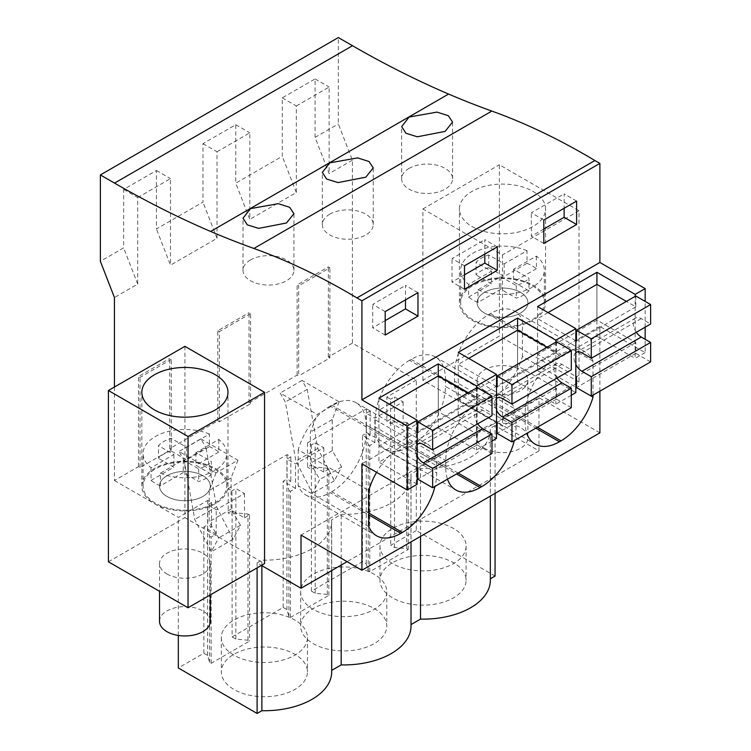 <?xml version="1.0" encoding="UTF-8"?>
<svg xmlns="http://www.w3.org/2000/svg" width="751" height="751" viewBox="0 0 751 751"><rect width="100%" height="100%" fill="white"/><g stroke="black" fill="none" stroke-linecap="round" stroke-linejoin="round"><path stroke-width="0.56" stroke-dasharray="3.75 2.82" d="M495.059 576.064L416.27 530.582L416.27 380.034L352.397 343.151L352.397 160.151L338.344 123.934L338.344 37.55M599.88 391.196L599.88 326.469L645.156 352.613L645.156 339.283M645.156 327.173L645.156 301.414M599.88 432.848L538.983 397.692L301.02 535.078M495.059 493.369L495.059 425.517L538.983 450.882L538.983 397.692M422.879 380.241L422.879 208.956L502.503 254.936L502.503 426.211L422.879 380.241L499.387 336.063L499.387 164.788L579.012 210.759L579.012 382.043L502.503 426.211M352.397 160.151L329.126 173.584L315.073 137.367L338.344 123.934M315.073 137.367L315.073 78.93L282.282 97.855L282.282 156.292L235.758 183.16L235.758 124.722L202.967 143.657L202.967 202.094L156.433 228.952L156.433 170.515L123.652 189.449L123.652 247.886L100.381 261.32M645.156 352.613L635.168 358.387L635.168 296.354M537.575 306.549L537.575 370.553L596.914 336.298L635.168 358.387M537.575 370.553L575.829 392.642M571.295 395.261L555.843 404.179L517.589 382.09L458.26 416.354L496.514 438.434M491.98 441.053L476.528 449.971L438.274 427.892L378.936 462.147L417.19 484.226M599.88 326.469L361.916 463.855M593.008 395.157L593.008 361.118A48.58 28.05 120 0 0 585.292 351.919A48.58 28.05 120 0 0 560.997 354.331L559.439 355.232A48.58 28.05 120 0 0 525.09 414.73L525.09 421.94A48.58 28.05 120 0 0 526.817 433.374M480.114 401.025L409.539 360.283L411.107 359.372A48.58 28.05 120 0 1 435.392 356.969A48.58 28.05 120 0 1 445.456 379.208L516.031 419.959A48.58 28.05 120 0 0 505.967 397.72A48.58 28.05 120 0 0 481.682 400.123L480.114 401.025A48.58 28.05 120 0 0 445.765 460.523L445.765 467.732A48.58 28.05 120 0 0 447.493 479.166M516.031 419.959L516.031 427.169A48.58 28.05 120 0 1 514.294 440.602M400.799 446.817L330.224 406.075L331.782 405.174A48.58 28.05 120 0 1 356.077 402.761A48.58 28.05 120 0 1 366.131 425L436.706 465.751A48.58 28.05 120 0 0 426.652 443.512A48.58 28.05 120 0 0 402.358 445.916L400.799 446.817A48.58 28.05 120 0 0 376.589 472.323M436.706 465.751L436.706 472.961A48.58 28.05 120 0 1 434.979 486.395M538.983 450.882L347.084 561.673M495.059 425.517L490.281 428.277A67.299 38.855 180 0 1 490.337 429.732A67.299 38.855 180 0 1 420.504 468.558L410.966 474.069A67.299 38.855 180 0 1 411.013 475.524A67.299 38.855 180 0 1 341.189 514.351L331.651 519.861A67.299 38.855 180 0 1 331.698 521.316A67.299 38.855 180 0 1 261.874 560.152L257.095 562.903L261.423 565.4M490.337 578.796L490.281 428.277M416.27 530.582L390.745 545.32L394.519 547.498L406.62 548.624L408.178 549.525L369.774 571.708L368.206 570.807L366.253 563.813L362.48 561.635L311.421 591.112L315.195 593.29L327.305 594.417L328.863 595.327L290.449 617.5L288.891 616.599L286.938 609.605L283.165 607.428L232.106 636.904L232.106 510.699L228.201 512.952L228.201 488.61L231.975 490.797L231.975 515.13L228.201 512.952M490.337 580.279A67.299 38.855 0 0 0 490.281 578.824M411.013 624.588L410.966 474.069M411.013 626.071A67.299 38.855 0 0 0 410.966 624.616M331.698 670.38L331.651 670.408A67.299 38.855 0 0 1 331.698 671.863M232.106 636.904L235.88 639.092L247.98 640.218L249.539 641.119L211.134 663.293L209.567 662.391L207.614 655.407L203.84 653.229L178.316 667.968M416.167 555.731A43.06 24.858 0 0 0 380.522 576.317A43.06 24.858 0 0 0 379.968 580.279A43.06 24.858 0 0 0 423.029 605.137A43.06 24.858 0 0 0 466.089 580.279A43.06 24.858 0 0 0 416.167 555.731M257.527 647.324A43.06 24.858 0 0 0 221.883 667.902A43.06 24.858 0 0 0 221.329 671.863A43.06 24.858 0 0 0 264.39 696.731A43.06 24.858 0 0 0 307.45 671.863A43.06 24.858 0 0 0 257.527 647.324M301.207 622.11A43.06 24.858 0 0 0 300.653 626.071A43.06 24.858 0 0 0 343.714 650.929A43.06 24.858 0 0 0 386.774 626.071A43.06 24.858 0 0 0 336.852 601.532A43.06 24.858 0 0 0 301.207 622.11M416.27 380.034L386.84 397.026L386.84 421.367L390.745 419.114L390.745 545.32M114.434 387.037L114.434 480.537L138.484 466.653L140.043 467.554L171.275 449.53L169.707 448.629L217.799 420.86L219.358 421.762L250.59 403.728L249.032 402.827L273.073 388.943L297.124 375.068L298.682 375.969L298.682 285.821L297.124 284.92L328.347 266.887L329.905 267.788L298.682 285.821M352.397 343.151L328.347 357.035L329.905 357.936L298.682 375.969M386.84 397.026L390.614 399.203L390.614 423.545L386.84 421.367M228.201 488.61L287.07 454.627L290.844 456.805L286.938 459.058L295.528 464.024L323.784 447.709L315.195 442.743L311.299 444.996L307.516 442.818L366.385 408.835L370.159 411.013L366.253 413.266L374.843 418.223L403.109 401.907L394.519 396.95L390.614 399.203M114.434 480.537L178.316 517.42L207.745 500.419L211.519 502.607L207.614 504.86L216.204 509.816L244.469 493.501L235.88 488.544L231.975 490.797M200.846 438.837L237.917 460.232L216.053 472.858L178.982 451.454L200.846 438.837L206.018 447.803L184.164 460.419L178.982 451.454M339.095 401.823L332.271 419.518L332.271 450.656L341.658 466.915L334.355 480.781L317.776 448.413L307.197 389.384L302.024 380.419L339.095 401.823L317.232 414.439L310.407 432.135L310.407 463.273L319.795 479.532L312.491 493.407L295.922 461.03L285.342 402.001L280.161 393.036L317.232 414.439M302.024 380.419L280.161 393.036M202.967 143.657L217.02 151.768L217.02 238.311L170.486 265.169L156.433 228.952M217.02 151.768L249.811 132.833L249.811 219.376L235.758 183.16M282.282 97.855L296.335 105.975L296.335 192.519L249.811 219.376M296.335 105.975L329.126 87.041L329.126 173.584M328.347 357.035L328.347 266.887M297.124 375.068L297.124 284.92M249.032 402.827L249.032 312.679L250.59 313.58L219.358 331.613L219.358 421.762M217.799 420.86L217.799 330.712L249.032 312.679M169.707 448.629L169.707 358.48L171.275 359.382L140.043 377.406L138.484 376.504L169.707 358.48M138.484 466.653L138.484 376.504M123.652 189.449L137.696 197.56L137.696 284.103L114.434 297.537M137.696 197.56L170.486 178.635L170.486 265.169M579.012 210.759L502.503 254.936M422.879 208.956L499.387 164.788M472.06 226.539A43.06 24.858 0 0 0 518.988 231.928A43.06 24.858 0 0 0 545.564 208.956A43.06 24.858 0 0 0 532.957 191.374A43.06 24.858 0 0 0 486.028 185.985A43.06 24.858 0 0 0 459.443 208.956A43.06 24.858 0 0 0 472.06 226.539M579.012 382.043L499.387 336.063M484.555 390.604A25.393 14.663 0 0 0 512.229 393.787A25.393 14.663 0 0 0 527.897 380.241A25.393 14.663 0 0 0 520.462 369.868A25.393 14.663 0 0 0 492.787 366.695A25.393 14.663 0 0 0 477.11 380.241A25.393 14.663 0 0 0 484.555 390.604M315.073 78.93L329.126 87.041M296.335 192.519L282.282 156.292M409.117 168.374A25.459 14.701 0 0 0 401.654 178.766A25.459 14.701 0 0 0 417.368 192.35A25.459 14.701 0 0 0 445.118 189.158A25.459 14.701 0 0 0 452.571 178.766A25.459 14.701 0 0 0 436.857 165.192A25.459 14.701 0 0 0 409.117 168.374M576.608 201.08L564.123 193.861L564.123 208.29M543.818 220.005L531.332 212.796L564.123 193.861M543.818 243.446L531.332 236.236L531.332 212.796M543.818 229.027L531.332 236.236M555.843 342.156L555.843 404.179M650.619 361.898L635.787 353.336L635.787 342.512L596.914 320.076L596.914 284.376L596.914 336.298M593.008 361.118L522.433 320.367A48.58 28.05 120 0 0 514.707 311.177A48.58 28.05 120 0 0 490.422 313.58L488.863 314.481A48.58 28.05 120 0 0 454.505 373.979L454.505 381.189A48.58 28.05 120 0 0 464.569 403.428A48.58 28.05 120 0 0 488.863 401.025L535.857 428.154M537.416 427.253L490.422 400.123L488.863 401.025M490.422 400.123A48.58 28.05 120 0 0 522.433 356.378L575.829 387.206M576.449 387.563L591.309 396.143M522.433 320.367L522.433 356.378M420.504 536.402L420.504 468.558M394.519 547.498L394.519 421.292L390.745 419.114M406.62 548.624L406.62 422.419L394.519 421.292L390.614 423.545M408.178 549.525L408.178 423.32L406.62 422.419M408.178 423.32L403.109 426.249L403.109 401.907M369.774 571.708L369.774 445.493L374.843 442.564L374.843 418.223M368.206 570.807L368.206 444.592L366.253 437.608L366.253 413.266M369.774 445.493L368.206 444.592M366.253 563.813L366.253 437.608L362.48 435.43L362.48 561.635M311.421 591.112L311.421 464.907L307.516 467.16L307.516 442.818M366.385 408.835L366.385 433.177L362.48 435.43M380.522 542.062A43.06 24.858 180 0 1 416.167 521.476A43.06 24.858 180 0 1 466.089 546.024A43.06 24.858 180 0 1 423.029 570.882A43.06 24.858 180 0 1 379.968 546.024A43.06 24.858 180 0 1 380.522 542.062M329.905 357.936L329.905 267.788M403.109 426.249L394.519 421.292L394.519 396.95M374.843 442.564L366.253 437.608L370.159 435.355L366.385 433.177M370.159 411.013L370.159 435.355M332.271 419.518L310.407 432.135M307.197 389.384L285.342 402.001M472.06 320.292A43.06 24.858 0 0 0 518.988 325.681A43.06 24.858 0 0 0 545.564 302.709A43.06 24.858 0 0 0 532.957 285.136A43.06 24.858 0 0 0 486.028 279.748A43.06 24.858 0 0 0 459.443 302.709A43.06 24.858 0 0 0 472.06 320.292M520.462 292.346A25.393 14.663 0 0 0 492.787 289.163A25.393 14.663 0 0 0 477.11 302.709A25.393 14.663 0 0 0 484.555 313.083A25.393 14.663 0 0 0 512.229 316.255A25.393 14.663 0 0 0 527.897 302.709A25.393 14.663 0 0 0 520.462 292.346A25.393 14.663 180 0 1 527.897 302.709A25.393 14.663 180 0 1 512.229 316.255A25.393 14.663 180 0 1 484.555 313.083A25.393 14.663 180 0 1 477.11 302.709A25.393 14.663 180 0 1 492.787 289.163A25.393 14.663 180 0 1 520.462 292.346M332.271 450.656L310.407 463.273M317.776 448.413L295.922 461.03M334.355 480.781L312.491 493.407M341.658 466.915L319.795 479.532M137.696 284.103L123.652 247.886M178.316 635.449L178.316 517.42M257.095 562.903L257.095 567.897M184.915 346.342L184.915 517.627L264.549 563.597M156.433 170.515L170.486 178.635M217.02 238.311L202.967 202.094M207.745 500.419L207.745 524.761L203.84 527.014L207.614 529.192L207.614 504.86M203.84 653.229L203.84 527.014M261.874 565.653L261.874 560.152M108.407 561.795L184.915 517.627M166.957 573.961A25.393 14.663 0 0 0 194.631 577.143A25.393 14.663 0 0 0 210.308 563.597A25.393 14.663 0 0 0 202.873 553.234A25.393 14.663 0 0 0 175.199 550.051A25.393 14.663 0 0 0 159.522 563.597A25.393 14.663 0 0 0 166.957 573.961M171.275 449.53L171.275 359.382M140.043 467.554L140.043 377.406M287.07 454.627L287.07 478.969L283.165 481.222L286.938 483.4L286.938 459.058M283.165 607.428L283.165 481.222M244.469 493.501L244.469 517.843L235.88 512.877L231.975 515.13M235.88 639.092L235.88 488.544M244.469 517.843L249.539 514.914L249.539 641.119M211.134 663.293L211.134 537.087L216.204 534.158L216.204 509.816M216.204 534.158L207.614 529.192L211.519 526.939L207.745 524.761M211.519 502.607L211.519 526.939M216.053 472.858L209.229 490.553L209.229 521.692L218.616 537.951L211.313 551.816L194.744 519.448L184.164 460.419M237.917 460.232L231.092 477.936L209.229 490.553M207.614 655.407L207.614 529.192L209.567 536.186L209.567 662.391M247.98 640.218L247.98 514.013L235.88 512.877L232.106 510.699M247.98 514.013L249.539 514.914M211.134 537.087L209.567 536.186M331.651 519.861L331.651 670.408M341.189 565.071L341.189 514.351M221.883 633.647A43.06 24.858 180 0 1 257.527 613.069A43.06 24.858 180 0 1 307.45 637.608A43.06 24.858 180 0 1 264.39 662.466A43.06 24.858 180 0 1 221.329 637.608A43.06 24.858 180 0 1 221.883 633.647M330.224 406.075A48.58 28.05 120 0 0 298.213 449.821L368.788 490.572M368.788 526.573L298.213 485.822A48.58 28.05 120 0 0 305.929 495.022A48.58 28.05 120 0 0 330.224 492.618L368.788 514.886M298.213 449.821L298.213 485.822M368.788 513.083L331.782 491.717L330.224 492.618M331.782 491.717A48.58 28.05 120 0 0 366.131 432.219L436.706 472.961M366.131 425L366.131 432.219M476.528 387.948L476.528 449.971M491.98 453.491L477.148 444.921L477.148 434.106L438.274 411.661L438.274 375.96L438.274 427.892M378.936 398.143L378.936 462.147M417.969 292.665L405.484 285.455L405.484 299.874M385.188 311.599L372.693 304.39L405.484 285.455M385.188 335.04L372.693 327.821L372.693 304.39M385.188 320.611L372.693 327.821M250.477 259.968A25.459 14.701 0 0 0 243.024 270.36A25.459 14.701 0 0 0 258.729 283.934A25.459 14.701 0 0 0 286.478 280.752A25.459 14.701 0 0 0 293.932 270.36A25.459 14.701 0 0 0 278.217 256.786A25.459 14.701 0 0 0 250.477 259.968M202.873 475.702A25.393 14.663 0 0 0 175.199 472.529A25.393 14.663 0 0 0 159.522 486.066A25.393 14.663 0 0 0 166.957 496.439A25.393 14.663 0 0 0 194.631 499.612A25.393 14.663 0 0 0 210.308 486.066A25.393 14.663 0 0 0 202.873 475.702A25.393 14.663 180 0 1 210.308 486.066A25.393 14.663 180 0 1 194.631 499.612A25.393 14.663 180 0 1 166.957 496.439A25.393 14.663 180 0 1 159.522 486.066A25.393 14.663 180 0 1 175.199 472.529A25.393 14.663 180 0 1 202.873 475.702M154.471 503.649A43.06 24.858 0 0 0 201.39 509.037A43.06 24.858 0 0 0 227.975 486.066A43.06 24.858 0 0 0 215.368 468.493A43.06 24.858 0 0 0 168.44 463.104A43.06 24.858 0 0 0 141.855 486.066A43.06 24.858 0 0 0 154.471 503.649M231.092 477.936L231.092 509.065L240.48 525.325L233.167 539.199L216.598 506.831L206.018 447.803M216.598 506.831L194.744 519.448M233.167 539.199L211.313 551.816M240.48 525.325L218.616 537.951M231.092 509.065L209.229 521.692M315.195 593.29L315.195 467.084L311.421 464.907M327.305 594.417L327.305 468.211L315.195 467.084L311.299 469.337L307.516 467.16M328.863 595.327L328.863 469.112L327.305 468.211M328.863 469.112L323.784 472.041L323.784 447.709M290.449 617.5L290.449 491.295L295.528 488.366L295.528 464.024M288.891 616.599L288.891 490.394L286.938 483.4L286.938 609.605M290.449 491.295L288.891 490.394M301.207 587.855A43.06 24.858 180 0 1 336.852 567.277A43.06 24.858 180 0 1 386.774 591.816A43.06 24.858 180 0 1 343.714 616.674A43.06 24.858 180 0 1 300.653 591.816A43.06 24.858 180 0 1 301.207 587.855M311.299 444.996L311.299 469.337M323.784 472.041L315.195 467.084L315.195 442.743M295.528 488.366L286.938 483.4L290.844 481.147L287.07 478.969M290.844 456.805L290.844 481.147M217.799 330.712L219.358 331.613M250.59 403.728L250.59 313.58M409.539 360.283A48.58 28.05 120 0 0 375.19 419.771L375.19 426.99A48.58 28.05 120 0 0 385.254 449.229A48.58 28.05 120 0 0 409.539 446.817L456.533 473.947M458.091 473.046L411.107 445.916L409.539 446.817M411.107 445.916A48.58 28.05 120 0 0 445.456 386.418L516.031 427.169M445.456 379.208L445.456 386.418M571.295 407.69L556.463 399.128L556.463 388.314L517.589 365.868L517.589 330.168L517.589 382.09M458.26 352.341L458.26 416.354M497.293 246.872L484.799 239.663L484.799 254.082M464.503 265.798L452.008 258.588L484.799 239.663M464.503 289.238L452.008 282.029L452.008 258.588M464.503 274.819L452.008 282.029M329.792 214.176A25.459 14.701 0 0 0 322.339 224.568A25.459 14.701 0 0 0 338.053 238.142A25.459 14.701 0 0 0 365.793 234.96A25.459 14.701 0 0 0 373.247 224.568A25.459 14.701 0 0 0 357.532 210.984A25.459 14.701 0 0 0 329.792 214.176M235.758 124.722L249.811 132.833M635.787 295.997L635.787 306.821L626.418 301.404M636.35 332.261A11.274 6.515 -120 0 1 635.609 318.058A11.274 6.515 -120 0 1 641.251 318.612L650.619 324.019M575.829 352.613A11.274 6.515 -120 0 0 575.829 364.517M575.829 340.719L537.575 318.631L537.575 354.331L575.829 376.411M635.787 353.336L576.449 387.591M635.787 342.512L576.449 376.767M596.914 320.076L537.575 354.331M548.042 312.594L537.575 318.631M635.787 306.821L576.449 341.076M556.463 341.789L556.463 352.613L547.094 347.206M557.035 378.053A11.274 6.515 -120 0 1 556.294 363.85A11.274 6.515 -120 0 1 561.926 364.413L571.295 369.821M496.514 398.405A11.274 6.515 -120 0 0 496.514 410.309M496.514 386.512L458.26 364.423L458.26 400.123L496.514 422.212M556.463 399.128L497.134 433.383M556.463 388.314L497.134 422.569M517.589 365.868L458.26 400.123M468.718 358.387L458.26 364.423M556.463 352.613L497.134 386.868M477.148 387.591L477.148 398.405L467.779 392.998M477.711 423.846A11.274 6.515 -120 0 1 476.969 409.642A11.274 6.515 -120 0 1 482.611 410.206L491.98 415.613M417.19 444.207A11.274 6.515 -120 0 0 417.19 456.101M417.19 432.304L378.936 410.215L378.936 445.916L417.19 468.004M477.148 444.921L417.809 479.176M477.148 434.106L417.809 468.361M438.274 411.661L378.936 445.916M389.403 404.179L378.936 410.215M477.148 398.405L417.809 432.66M484.555 448.3A25.393 14.663 180 0 1 477.11 437.936A25.393 14.663 180 0 1 492.787 424.39A25.393 14.663 180 0 1 520.462 427.563A25.393 14.663 180 0 1 527.897 437.936A25.393 14.663 180 0 1 512.229 451.482A25.393 14.663 180 0 1 484.555 448.3M490.732 279.532A41.831 24.154 0 0 0 460.673 302.709A41.831 24.154 0 0 0 514.285 325.887A41.831 24.154 0 0 0 544.344 302.709A41.831 24.154 0 0 0 490.732 279.532M477.983 289.83A41.831 24.154 0 0 0 514.285 293.434A41.831 24.154 0 0 0 544.344 270.257A41.831 24.154 0 0 0 536.402 256.1L513.534 269.299L528.948 278.199L528.948 290.825A29.815 17.207 0 0 1 516.266 298.147L500.851 289.248L477.983 302.446L477.983 289.83L500.851 276.621L500.851 289.248M500.851 276.621L516.266 285.521A29.815 17.207 0 0 0 528.948 278.199M527.033 250.693A41.831 24.154 0 0 0 490.732 247.079A41.831 24.154 0 0 0 460.673 270.257A41.831 24.154 0 0 0 468.615 284.413L491.483 271.214L476.059 262.315A29.815 17.207 0 0 1 488.751 254.993L504.165 263.892L527.033 250.693L527.033 263.31A41.831 24.154 0 0 1 536.402 268.717L536.402 256.1M468.615 284.413L468.615 297.039A41.831 24.154 0 0 0 477.983 302.446M513.534 269.299L513.534 281.925L528.948 290.825M536.402 268.717L513.534 281.925M488.751 254.993L488.751 267.609L504.165 276.509L527.033 263.31M488.751 267.609A29.815 17.207 0 0 0 476.059 274.932L476.059 262.315M468.615 297.039L491.483 283.84L476.059 274.932M504.165 263.892L504.165 276.509M491.483 271.214L491.483 283.84M516.266 285.521L516.266 298.147M159.522 621.293A25.393 14.663 180 0 1 175.199 607.747A25.393 14.663 180 0 1 202.873 610.929A25.393 14.663 180 0 1 210.308 621.293M173.134 462.898A41.831 24.154 0 0 0 143.084 486.066A41.831 24.154 0 0 0 196.696 509.244A41.831 24.154 0 0 0 226.755 486.066A41.831 24.154 0 0 0 173.134 462.898M160.395 473.186A41.831 24.154 0 0 0 196.696 476.791A41.831 24.154 0 0 0 226.755 453.613A41.831 24.154 0 0 0 218.813 439.457L195.945 452.656L211.36 461.565L211.36 474.181A29.815 17.207 0 0 1 198.677 481.504L183.253 472.604L160.395 485.803L160.395 473.186L183.253 459.988L183.253 472.604M183.253 459.988L198.677 468.887A29.815 17.207 0 0 0 211.36 461.565M209.445 434.05A41.831 24.154 0 0 0 173.134 430.436A41.831 24.154 0 0 0 143.084 453.613A41.831 24.154 0 0 0 151.026 467.779L173.885 454.571L158.47 445.672A29.815 17.207 0 0 1 171.153 438.349L186.577 447.249L209.445 434.05L209.445 446.667A41.831 24.154 0 0 1 218.813 452.074L218.813 439.457M151.026 467.779L151.026 480.396A41.831 24.154 0 0 0 160.395 485.803M195.945 452.656L195.945 465.282L211.36 474.181M218.813 452.074L195.945 465.282M171.153 438.349L171.153 450.966L186.577 459.875L209.445 446.667M171.153 450.966A29.815 17.207 0 0 0 158.47 458.298L158.47 445.672M151.026 480.396L173.885 467.197L158.47 458.298M186.577 447.249L186.577 459.875M173.885 454.571L173.885 467.197M198.677 468.887L198.677 481.504M525.09 414.73L454.505 373.979M525.09 421.94L454.505 381.189M490.422 313.58L560.997 354.331M559.439 355.232L488.863 314.481M331.782 405.174L402.358 445.916M411.107 359.372L481.682 400.123M375.19 419.771L445.765 460.523M445.765 467.732L375.19 426.99M641.251 318.612L581.912 352.867M561.926 364.413L502.597 398.668M482.611 410.206L423.273 444.461M401.654 178.766L401.654 126.619M452.571 178.766L452.571 122.084M464.569 403.428L535.144 444.179M514.707 311.177L585.292 351.919M490.337 429.732L490.337 496.092M379.968 546.024L379.968 580.279M466.089 546.024L466.089 580.279M545.564 302.709L545.564 208.956M459.443 302.709L459.443 208.956M477.11 380.241L477.11 437.936M527.897 380.241L527.897 437.936M331.698 521.316L331.698 570.553M221.329 637.608L221.329 671.863M307.45 637.608L307.45 671.863M356.077 402.761L426.652 443.512M305.929 495.022L376.504 535.763M243.024 270.36L243.024 218.203M293.932 270.36L293.932 213.669M159.522 563.597L159.522 591.309M210.308 563.597L210.308 594.914M227.975 486.066L227.975 392.313M141.855 486.066L141.855 392.313M411.013 475.524L411.013 541.884M300.653 591.816L300.653 626.071M386.774 591.816L386.774 626.071M435.392 356.969L505.967 397.72M385.254 449.229L455.829 489.971M322.339 224.568L322.339 172.411M373.247 224.568L373.247 167.877M635.609 318.058L576.28 352.313M556.294 363.85L496.955 398.105M476.969 409.642L417.64 443.897M460.673 302.709L460.673 270.257M544.344 302.709L544.344 270.257M143.084 486.066L143.084 453.613M226.755 486.066L226.755 453.613"/><path stroke-width="1.13" d="M352.51 45.727L114.546 183.113A1059.914 611.943 60 0 0 210.637 231.449A1059.971 611.981 60 0 0 253.885 248.468L491.839 111.082A1059.971 611.981 60 0 1 448.591 94.063A1059.914 611.943 60 0 1 352.51 45.727L338.344 37.55L100.381 174.936L100.381 261.32L114.434 297.537L114.434 387.037M491.839 111.082A713.093 411.708 60 0 1 594.895 160.526L599.88 163.408L361.916 300.794L356.932 297.912L594.895 160.526M645.156 301.414L645.156 288.609L599.88 262.465L599.88 163.408M645.156 339.283L645.156 327.173M645.156 288.609L635.168 294.383L596.914 272.294L537.575 306.549L575.829 328.638L555.843 340.175L517.589 318.086L458.26 352.341L496.514 374.43L486.517 380.203L476.528 385.967L438.274 363.888L378.936 398.143L417.19 420.222L417.19 484.226L407.202 489.999L361.916 463.855L361.916 570.234L599.88 432.848L599.88 391.196M495.059 493.369L495.059 576.064L490.337 578.796M114.546 183.113L100.381 174.936M445.118 131.406L452.562 122.084L448.3 115.692L436.951 112.106L409.117 117.034L401.663 126.619L405.944 133.256L417.321 136.785L445.118 131.406M365.793 177.198L373.247 167.877L368.976 161.493L357.626 157.898L329.792 162.836L322.348 172.411L326.629 179.057L337.997 182.577L365.793 177.198M286.478 223L258.682 228.37L247.304 224.849L243.024 218.203L250.477 208.628L278.311 203.69L289.661 207.285L293.923 213.669L286.478 223M253.885 248.468A713.093 411.708 60 0 1 356.932 297.912M599.88 262.465L361.916 399.851L361.916 300.794M543.818 220.005L543.818 243.446L576.608 224.511L576.608 201.08L543.818 220.005M464.503 265.798L497.293 246.872L497.293 270.313L464.503 289.238L464.503 265.798M417.969 316.105L417.969 292.665L385.188 311.599L385.188 335.04L417.969 316.105L405.484 308.896L405.484 299.874M417.19 420.222L407.202 425.995L361.916 399.851M635.168 294.383L635.168 296.354M575.829 328.638L575.829 392.642L571.295 395.261M496.514 374.43L496.514 438.434L491.98 441.053M593.008 395.157L593.008 397.119A48.58 28.05 120 0 1 560.997 440.875L559.439 441.776A48.58 28.05 120 0 1 535.144 444.179A48.58 28.05 120 0 1 526.817 433.374M514.294 440.602A48.58 28.05 120 0 1 481.682 486.667L480.114 487.568A48.58 28.05 120 0 1 455.829 489.971A48.58 28.05 120 0 1 447.493 479.166M376.589 472.323A48.58 28.05 120 0 0 368.788 490.572L368.788 526.573A48.58 28.05 120 0 0 376.504 535.763A48.58 28.05 120 0 0 400.799 533.36L402.358 532.459A48.58 28.05 120 0 0 434.979 486.395M361.916 570.234L301.02 535.078L301.02 588.258L347.084 561.673M261.423 565.4L301.02 588.258M411.013 624.588L420.504 619.106A67.299 38.855 0 0 0 490.337 580.279L490.337 496.092M331.698 670.38L341.189 664.898A67.299 38.855 0 0 0 411.013 626.071L411.013 541.884M257.095 567.897L257.095 713.45L261.874 710.699A67.299 38.855 0 0 0 331.698 671.863L331.698 570.553M257.095 713.45L178.316 667.968L178.316 635.449M576.608 224.511L564.123 217.302L564.123 208.29M564.123 217.302L543.818 229.027M555.843 340.175L555.843 342.156M596.914 272.294L596.914 284.376L548.042 312.594M575.829 387.206L576.449 387.563M591.309 396.143L593.008 397.119M420.504 619.106L420.504 536.402M407.202 489.999L407.202 425.995M184.915 346.342L264.549 392.313L264.549 563.597L188.041 607.766L108.407 561.795L108.407 390.511L184.915 346.342M261.874 710.699L261.874 565.653M264.549 392.313L188.041 436.491L108.407 390.511M154.471 409.896A43.06 24.858 0 0 0 201.39 415.284A43.06 24.858 0 0 0 227.975 392.313A43.06 24.858 0 0 0 215.368 374.74A43.06 24.858 0 0 0 168.44 369.351A43.06 24.858 0 0 0 141.855 392.313A43.06 24.858 0 0 0 154.471 409.896M188.041 436.491L188.041 607.766M341.189 664.898L341.189 565.071M476.528 385.967L476.528 387.948M438.274 363.888L438.274 375.96L389.403 404.179M405.484 308.896L385.188 320.611M517.589 318.086L517.589 330.168L468.718 358.387M497.293 270.313L484.799 263.094L484.799 254.082M484.799 263.094L464.503 274.819M626.418 301.404L596.914 284.376M575.829 352.613A11.274 6.515 -120 0 1 576.28 352.313A11.274 6.515 -120 0 1 581.912 352.867L591.281 358.283L650.619 324.019L650.619 304.568L635.787 295.997L576.449 330.252L576.449 341.076L575.829 340.719M636.35 332.261A11.274 6.515 -120 0 0 641.251 337.03L581.912 371.285L591.281 376.692L591.281 396.152L576.449 387.591L576.449 376.767L575.829 376.411M591.281 396.152L650.619 361.898L650.619 342.437L641.251 337.03M575.829 364.517A11.274 6.515 -120 0 0 581.912 371.285M591.281 358.283L591.281 338.823L576.449 330.252M650.619 304.568L591.281 338.823M650.619 342.437L591.281 376.692M547.094 347.206L517.589 330.168M496.514 398.405A11.274 6.515 -120 0 1 496.955 398.105A11.274 6.515 -120 0 1 502.597 398.668L511.966 404.076L571.295 369.821L571.295 350.36L556.463 341.789L497.134 376.054L497.134 386.868L496.514 386.512M557.035 378.053A11.274 6.515 -120 0 0 561.926 382.822L502.597 417.077L511.966 422.484L511.966 441.945L497.134 433.383L497.134 422.569L496.514 422.212M511.966 441.945L571.295 407.69L571.295 388.229L561.926 382.822M496.514 410.309A11.274 6.515 -120 0 0 502.597 417.077M511.966 404.076L511.966 384.615L497.134 376.054M571.295 350.36L511.966 384.615M571.295 388.229L511.966 422.484M467.779 392.998L438.274 375.96M417.19 444.207A11.274 6.515 -120 0 1 417.64 443.897A11.274 6.515 -120 0 1 423.273 444.461L432.642 449.868L491.98 415.613L491.98 396.152L477.148 387.591L417.809 421.846L417.809 432.66L417.19 432.304M477.711 423.846A11.274 6.515 -120 0 0 482.611 428.614L423.273 462.869L432.642 468.286L432.642 487.746L417.809 479.176L417.809 468.361L417.19 468.004M432.642 487.746L491.98 453.491L491.98 434.031L482.611 428.614M417.19 456.101A11.274 6.515 -120 0 0 423.273 462.869M432.642 449.868L432.642 430.407L417.809 421.846M491.98 396.152L432.642 430.407M491.98 434.031L432.642 468.286M210.308 594.914L210.308 621.293A25.393 14.663 180 0 1 194.631 634.839A25.393 14.663 180 0 1 166.957 631.657A25.393 14.663 180 0 1 159.522 621.293L159.522 591.309M210.637 231.449L448.591 94.063M535.857 428.154L559.439 441.776M560.997 440.875L537.416 427.253M368.788 514.886L400.799 533.36M402.358 532.459L368.788 513.083M456.533 473.947L480.114 487.568M481.682 486.667L458.091 473.046"/></g></svg>
